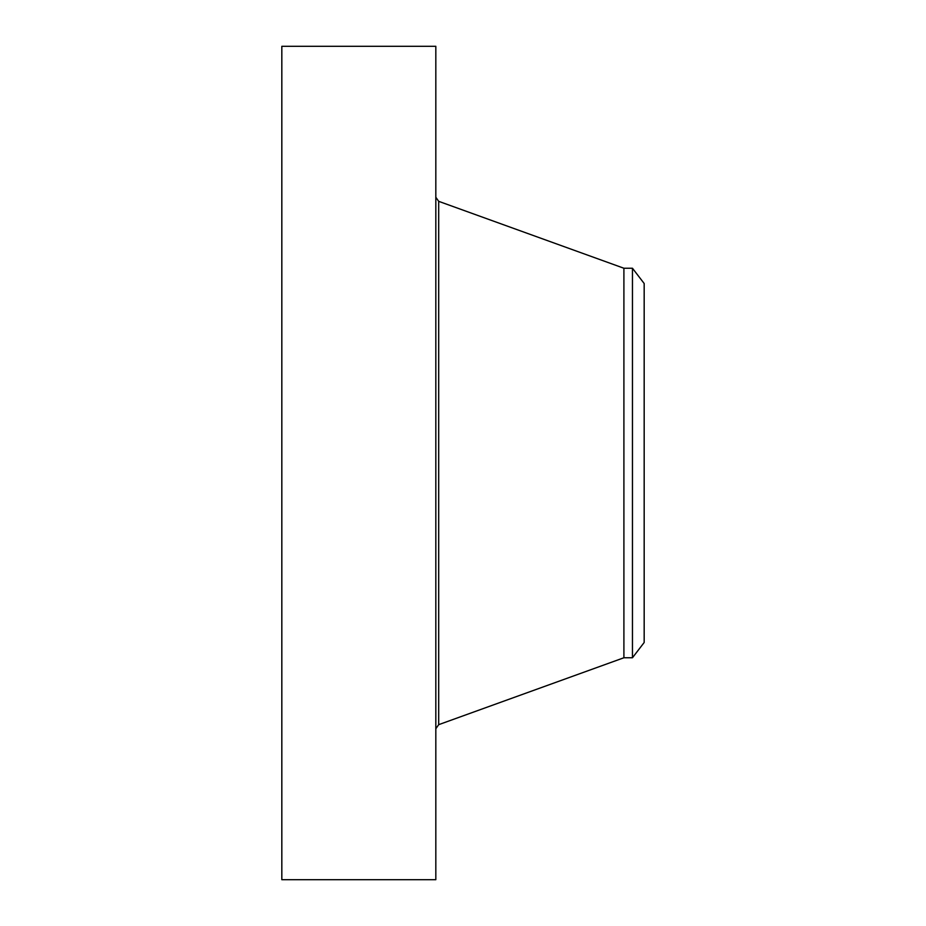 <?xml version="1.0" encoding="UTF-8"?>
<svg xmlns="http://www.w3.org/2000/svg" width="926" height="926" viewBox="0 0 926 926"><rect width="100%" height="100%" fill="white"/><g stroke="black" fill="none" stroke-linecap="round" stroke-linejoin="round"><path stroke-width="1.39" d="M281.828 879.7L281.828 46.3L435.822 46.3L435.822 879.7L281.828 879.7M644.172 283.506L644.172 642.494L632.458 657.761L632.458 268.239L644.172 283.506M632.458 657.761L623.904 657.761L623.904 268.239L438.692 201.336L435.822 197.25M623.904 657.761L438.692 724.664L438.692 201.336M632.458 268.239L623.904 268.239M438.692 724.664L435.822 728.75"/></g></svg>
